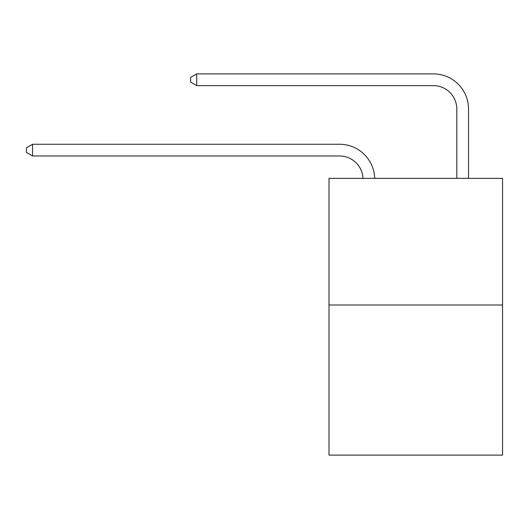 <?xml version="1.0" encoding="UTF-8"?>
<svg xmlns="http://www.w3.org/2000/svg" width="529" height="529" viewBox="0 0 529 529"><rect width="100%" height="100%" fill="white"/><g stroke="black" fill="none" stroke-linecap="round" stroke-linejoin="round"><path stroke-width="0.79" d="M502.55 305.002L502.55 178.359L328.998 178.359L328.998 455.105L502.55 455.105L502.55 305.002L328.998 305.002M339.552 155.982A23.455 23.455 0 0 1 362.98 178.359A23.455 23.455 0 0 0 339.552 155.982A23.455 23.455 0 0 1 362.98 178.359A23.455 23.455 0 0 0 339.552 155.982A23.455 23.455 0 0 1 362.98 178.359A23.455 23.455 0 0 0 339.552 155.982A23.455 23.455 0 0 1 362.98 178.359A23.455 23.455 0 0 0 339.552 155.982A23.455 23.455 0 0 1 362.98 178.359A23.455 23.455 0 0 0 339.552 155.982A23.455 23.455 0 0 1 362.98 178.359A23.455 23.455 0 0 0 339.552 155.982A23.455 23.455 0 0 1 362.98 178.359A23.455 23.455 0 0 0 339.552 155.982L32.547 155.982L26.45 152.464L26.45 147.776L32.547 144.258L339.552 144.258A35.178 35.178 0 0 1 374.711 178.359M456.818 178.359L456.818 109.073A23.455 23.455 0 0 0 433.363 85.625L196.722 85.625L190.625 82.107L190.625 77.413L196.722 73.895L433.363 73.895A35.178 35.178 0 0 1 468.542 109.073L468.542 178.359M32.547 155.982L32.547 144.258L339.552 144.258M456.818 109.073A23.455 23.455 0 0 0 433.363 85.625A23.455 23.455 0 0 1 456.818 109.073A23.455 23.455 0 0 0 433.363 85.625A23.455 23.455 0 0 1 456.818 109.073A23.455 23.455 0 0 0 433.363 85.625A23.455 23.455 0 0 1 456.818 109.073A23.455 23.455 0 0 0 433.363 85.625A23.455 23.455 0 0 1 456.818 109.073A23.455 23.455 0 0 0 433.363 85.625A23.455 23.455 0 0 1 456.818 109.073A23.455 23.455 0 0 0 433.363 85.625A23.455 23.455 0 0 1 456.818 109.073A23.455 23.455 0 0 0 433.363 85.625M196.722 85.625L196.722 73.895L433.363 73.895"/></g></svg>
